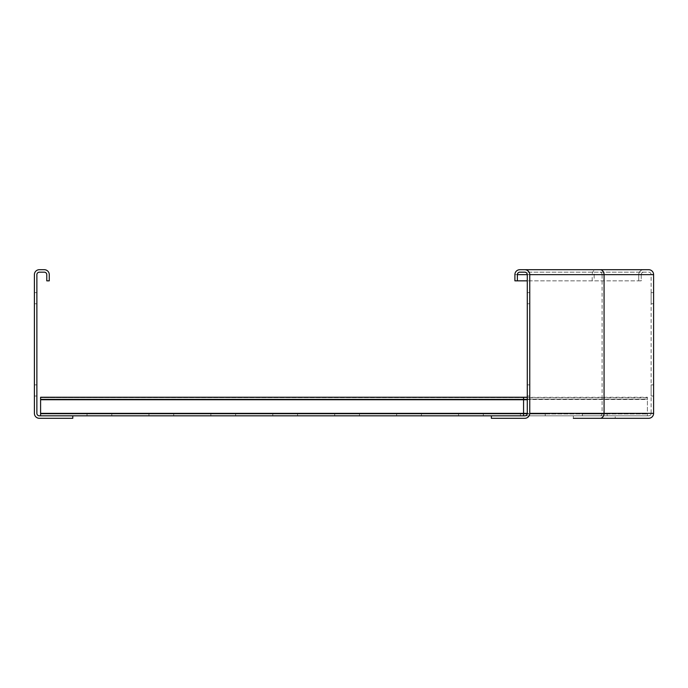 <?xml version="1.0" encoding="UTF-8"?>
<svg xmlns="http://www.w3.org/2000/svg" width="688" height="688" viewBox="0 0 688 688"><rect width="100%" height="100%" fill="white"/><g stroke="black" fill="none" stroke-linecap="round" stroke-linejoin="round"><path stroke-width="0.52" stroke-dasharray="3.44 2.58" d="M653.6 303.752L651.123 303.752L651.123 292.606L651.123 303.752L651.123 292.606L651.123 303.752L653.6 303.752L653.6 292.606L653.6 303.752L651.123 303.752L653.6 303.752L653.6 292.606L651.123 292.606L653.6 292.606L653.6 303.752M653.6 292.606L651.123 292.606L653.6 292.606M527.283 292.606L527.283 303.752L527.283 292.606L527.283 303.752L527.283 292.606L529.76 292.606L529.76 303.752L529.76 292.606L527.283 292.606L529.76 292.606L529.76 303.752L527.283 303.752L529.76 303.752L529.76 292.606L527.283 292.606M529.76 303.752L527.283 303.752L529.76 303.752M653.6 396.013L651.123 396.013L651.123 384.867L651.123 396.013L651.123 384.867L651.123 396.013L653.6 396.013L653.6 384.867L653.6 396.013L651.123 396.013L653.6 396.013L653.6 384.867L651.123 384.867L653.6 384.867L653.6 396.013M653.6 384.867L651.123 384.867L653.6 384.867M638.739 280.842L638.739 274.65A4.954 4.954 0 0 1 643.693 269.696L648.646 269.696A4.954 4.954 0 0 1 653.6 274.65L653.6 413.35A4.954 4.954 0 0 1 648.646 418.304L615.21 418.304L615.21 415.827L648.646 415.827A2.477 2.477 0 0 0 651.123 413.35L651.123 274.65A2.477 2.477 0 0 0 648.646 272.173L643.693 272.173A2.477 2.477 0 0 0 641.216 274.65L641.216 280.842L638.739 280.842L638.739 274.65A4.954 4.954 0 0 1 643.693 269.696L519.853 269.696A4.954 4.954 0 0 0 514.899 274.65L514.899 280.842L638.739 280.842M517.376 280.842L517.376 274.65A2.477 2.477 0 0 1 519.853 272.173L643.693 272.173A2.477 2.477 0 0 0 641.216 274.65L641.216 280.842L527.283 280.842M600.099 415.827A2.477 1.978 -90 0 0 602.086 413.35L602.086 274.65L527.283 274.65L527.283 413.35A2.477 2.477 0 0 1 524.806 415.827L648.646 415.827A2.477 2.477 0 0 0 651.123 413.35L651.123 274.65A2.477 2.477 0 0 0 648.646 272.173L524.806 272.173A2.477 2.477 0 0 1 527.283 274.65L594.157 274.65L594.157 280.842M573.353 415.827L573.353 418.304L615.21 418.304L615.21 415.827L491.37 415.827L523.568 415.827L523.568 413.97L40.592 413.97L40.592 415.827L72.79 415.827L39.354 415.827A2.477 2.477 0 0 1 36.877 413.35L36.877 274.65A2.477 2.477 0 0 1 39.354 272.173L44.307 272.173A2.477 2.477 0 0 1 46.784 274.65L46.784 280.842L49.261 280.842L49.261 274.65A4.954 4.954 0 0 0 44.307 269.696L39.354 269.696A4.954 4.954 0 0 0 34.4 274.65L34.4 413.35A4.954 4.954 0 0 0 39.354 418.304L72.79 418.304L72.79 415.827M524.806 269.696A4.954 4.954 0 0 1 529.76 274.65L529.76 413.35A4.954 4.954 0 0 1 524.806 418.304L491.37 418.304L491.37 415.827M527.283 384.867L527.283 396.013L527.283 384.867L527.283 396.013L527.283 384.867L529.76 384.867L529.76 396.013L529.76 384.867L527.283 384.867L529.76 384.867L529.76 396.013L527.283 396.013L529.76 396.013L529.76 384.867L527.283 384.867M529.76 396.013L527.283 396.013L529.76 396.013M36.877 303.752L36.877 292.606L36.877 303.752L36.877 292.606L36.877 303.752L36.877 292.606L36.877 303.752L36.877 292.606L36.877 303.752L34.4 303.752L36.877 303.752L34.4 303.752L34.4 292.606L34.4 303.752L36.877 303.752L34.4 303.752L34.4 292.606L36.877 292.606L34.4 292.606L34.4 303.752L34.4 292.606L36.877 292.606L34.4 292.606L36.877 292.606L34.4 292.606L34.4 303.752L36.877 303.752L34.4 303.752L34.4 292.606L36.877 292.606L34.4 292.606L34.4 303.752L36.877 303.752M36.877 396.013L36.877 384.867L36.877 396.013L36.877 384.867L36.877 396.013L36.877 384.867L36.877 396.013L36.877 384.867L36.877 396.013L34.4 396.013L36.877 396.013L34.4 396.013L34.4 384.867L34.4 396.013L36.877 396.013L34.4 396.013L34.4 384.867L36.877 384.867L34.4 384.867L34.4 396.013L34.4 384.867L36.877 384.867L34.4 384.867L36.877 384.867L34.4 384.867L34.4 396.013L36.877 396.013L34.4 396.013L34.4 384.867L36.877 384.867L34.4 384.867L34.4 396.013L36.877 396.013M421.4 415.827L396.632 415.827L396.632 413.97L421.4 413.97L396.632 413.97L421.4 413.97L396.632 413.97L396.632 415.827L421.4 415.827L421.4 413.97L421.4 415.827L396.632 415.827L396.632 413.97L396.632 415.827L421.4 415.827L421.4 413.97L421.4 415.827M359.48 415.827L334.712 415.827L334.712 413.97L359.48 413.97L334.712 413.97L359.48 413.97L334.712 413.97L334.712 415.827L359.48 415.827L359.48 413.97L359.48 415.827L334.712 415.827L334.712 413.97L334.712 415.827L359.48 415.827L359.48 413.97L359.48 415.827M297.56 415.827L272.792 415.827L272.792 413.97L297.56 413.97L272.792 413.97L297.56 413.97L272.792 413.97L272.792 415.827L297.56 415.827L297.56 413.97L297.56 415.827L272.792 415.827L272.792 413.97L272.792 415.827L297.56 415.827L297.56 413.97L297.56 415.827M235.64 415.827L210.872 415.827L210.872 413.97L235.64 413.97L210.872 413.97L235.64 413.97L210.872 413.97L210.872 415.827L235.64 415.827L235.64 413.97L235.64 415.827L210.872 415.827L210.872 413.97L210.872 415.827L235.64 415.827L235.64 413.97L235.64 415.827M173.72 415.827L148.952 415.827L148.952 413.97L173.72 413.97L148.952 413.97L173.72 413.97L148.952 413.97L148.952 415.827L173.72 415.827L173.72 413.97L173.72 415.827L148.952 415.827L148.952 413.97L148.952 415.827L173.72 415.827L173.72 413.97L173.72 415.827M483.32 415.827L458.552 415.827L458.552 413.97L483.32 413.97L458.552 413.97L483.32 413.97L458.552 413.97L458.552 415.827L483.32 415.827L483.32 413.97L483.32 415.827L458.552 415.827L458.552 413.97L458.552 415.827L483.32 415.827L483.32 413.97L483.32 415.827M111.8 415.827L87.032 415.827L87.032 413.97L111.8 413.97L87.032 413.97L111.8 413.97L87.032 413.97L87.032 415.827L111.8 415.827L111.8 413.97L111.8 415.827L87.032 415.827L87.032 413.97L87.032 415.827L111.8 415.827L111.8 413.97L111.8 415.827M527.283 397.26L40.592 397.26L647.408 397.647L647.408 399.496L647.408 397.26L40.592 397.647L523.568 397.647L523.568 399.496L40.592 399.496L40.592 397.26L40.592 399.496L523.568 399.496L40.592 399.109L40.592 415.827L523.568 415.827L523.568 413.97L40.592 413.97L40.592 413.35L40.592 415.827L40.592 397.251L40.592 415.827L647.408 415.827L647.408 397.251L647.408 399.496L40.592 399.496L647.408 399.109L647.408 399.728L647.408 399.109L40.592 399.109L40.592 397.26L40.592 399.496L40.592 397.251L523.568 397.26L523.568 399.496L523.568 397.647L40.592 397.647L40.592 399.728L40.592 397.251L40.592 413.35L40.592 397.26L523.568 397.251L523.568 415.827M523.568 413.97L523.568 413.35L523.568 413.97M523.568 397.26L523.568 399.109L40.592 399.109L647.408 399.109L40.592 399.109L647.408 399.109L647.408 397.251L647.408 415.827L647.408 413.97L40.592 413.97L40.592 415.827L647.408 415.827L647.408 413.97L40.592 413.97L40.592 413.35L40.592 415.827M545.24 415.827L520.472 415.827L520.472 413.97L545.24 413.97L520.472 413.97L520.472 415.827L545.24 415.827L545.24 413.97L545.24 415.827M607.16 415.827L582.392 415.827L582.392 413.97L607.16 413.97L582.392 413.97L582.392 415.827L607.16 415.827L607.16 413.97L607.16 415.827M647.408 413.97L647.408 413.35L647.408 413.97M40.592 413.35L40.592 399.728L40.592 413.35L651.123 413.35A2.477 2.477 0 0 1 648.646 415.827M643.693 272.173A2.477 2.477 0 0 0 641.216 274.65L594.157 274.65A2.477 1.978 -90 0 1 596.135 272.173M600.099 272.173A2.477 1.978 -90 0 1 602.086 274.65L651.123 274.65A2.477 2.477 0 0 0 648.646 272.173M592.179 280.842L592.179 274.65L638.739 274.65A4.954 4.954 0 0 1 643.693 269.696M514.899 274.65L592.179 274.65A4.954 3.965 90 0 1 596.135 269.696M523.568 399.728L40.592 399.728L523.568 399.728M527.283 399.728L40.592 399.728M40.592 397.251L527.283 397.251"/><path stroke-width="1.03" d="M524.806 269.696L519.853 269.696A4.954 4.954 0 0 0 514.899 274.65L514.899 280.842L517.376 280.842L517.376 274.65A2.477 2.477 0 0 1 519.853 272.173L524.806 272.173A2.477 2.477 0 0 1 527.283 274.65L527.283 413.35A2.477 2.477 0 0 1 524.806 415.827L491.37 415.827L491.37 418.304L524.806 418.304A4.954 4.954 0 0 0 529.76 413.35L529.76 274.65A4.954 4.954 0 0 0 524.806 269.696L648.646 269.696A4.954 4.954 0 0 1 653.6 274.65L653.6 413.35A4.954 4.954 0 0 1 648.646 418.304L573.353 418.304M517.376 280.842L527.283 280.842M46.784 274.65L46.784 280.842L49.261 280.842L49.261 274.65A4.954 4.954 0 0 0 44.307 269.696L39.354 269.696A4.954 4.954 0 0 0 34.4 274.65L34.4 413.35A4.954 4.954 0 0 0 39.354 418.304L72.79 418.304L72.79 415.827L39.354 415.827A2.477 2.477 0 0 1 36.877 413.35L36.877 274.65A2.477 2.477 0 0 1 39.354 272.173L44.307 272.173A2.477 2.477 0 0 1 46.784 274.65M40.592 415.827L40.592 397.251L527.283 397.26M523.568 415.827L523.568 397.26M72.79 415.827L491.37 415.827M600.099 269.696A4.954 3.965 90 0 1 604.064 274.65L604.064 413.35L653.6 413.35A4.954 4.954 0 0 1 648.646 418.304M648.646 269.696A4.954 4.954 0 0 1 653.6 274.65L529.76 274.65M529.76 413.35L604.064 413.35A4.954 3.965 90 0 1 600.099 418.304M517.376 274.65L527.283 274.65M40.592 399.728L527.283 399.728M40.592 413.35L527.283 413.35M523.568 397.251L40.592 397.251L523.568 397.251M527.283 397.251L40.592 397.251"/></g></svg>
